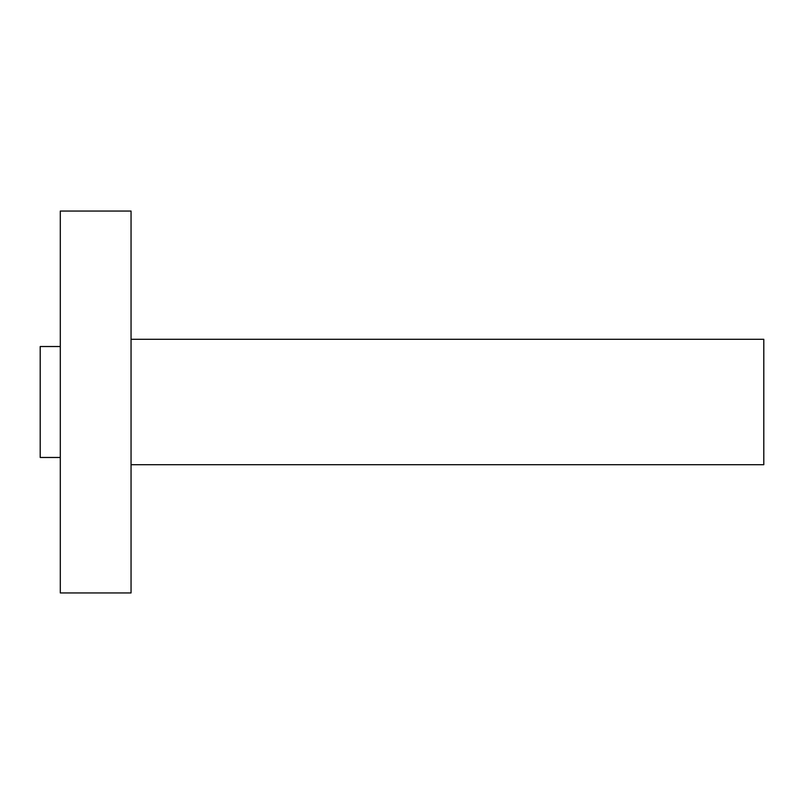 <?xml version="1.0" encoding="UTF-8"?>
<svg xmlns="http://www.w3.org/2000/svg" width="804" height="804" viewBox="0 0 804 804"><rect width="100%" height="100%" fill="white"/><g stroke="black" fill="none" stroke-linecap="round" stroke-linejoin="round"><path stroke-width="1.21" d="M60.3 592.95L60.3 211.05L131.052 211.05L131.052 592.95L60.3 592.95M131.052 464.712L763.8 464.712L763.8 339.288L131.052 339.288M60.3 457.476L40.2 457.476L40.2 346.524L60.3 346.524"/></g></svg>

